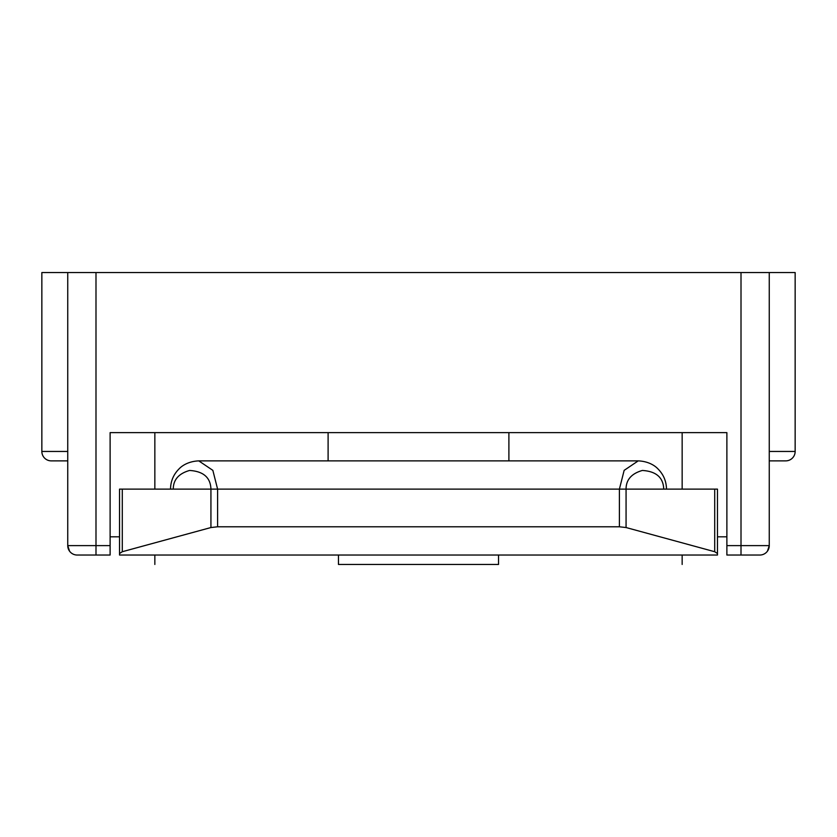 <?xml version="1.0" encoding="UTF-8"?>
<svg xmlns="http://www.w3.org/2000/svg" width="837" height="837" viewBox="0 0 837 837"><rect width="100%" height="100%" fill="white"/><g stroke="black" fill="none" stroke-linecap="round" stroke-linejoin="round"><path stroke-width="1.26" d="M767.456 551.154L769.255 545.619L726.882 545.619L726.882 555.036L759.839 555.036A9.416 9.416 0 0 0 769.255 545.619L769.255 272.548L795.15 272.548L795.15 451.457A9.416 9.416 0 0 1 785.734 460.873L769.255 460.873M741.007 555.036L741.007 272.548L769.255 272.548M726.882 545.619L726.882 432.624L110.118 432.624L110.118 555.036L77.161 555.036A9.416 9.416 0 0 1 67.745 545.619L69.544 551.154M328.104 460.873L328.104 432.624M119.534 536.81L110.118 536.81M717.466 536.81L726.882 536.81M741.007 272.548L95.993 272.548L95.993 545.619L67.745 545.619L67.745 272.548L95.993 272.548M508.896 460.873L508.896 432.624M498.538 555.036L498.538 564.452L338.462 564.452L338.462 555.036M119.534 553.529L119.534 489.122L170.528 489.122C170.643 481.129 173.562 474.307 179.275 468.668C180.938 466.889 187.09 461.396 198.767 460.873L212.849 470.363L217.599 489.122L217.599 526.787L210.934 527.54L122.296 551.719L119.534 553.529L119.534 555.036L717.466 555.036L717.466 553.529L714.704 551.719L626.066 527.54L619.401 526.787L619.401 489.122L624.151 470.363L638.233 460.873L198.767 460.873M638.233 460.873C649.91 461.396 656.062 466.889 657.725 468.668C663.438 474.307 666.357 481.129 666.482 489.122L717.466 489.122L717.466 553.529M173.269 489.122C173.28 479.789 178.71 473.564 189.57 470.457C203.401 471.315 210.526 477.529 210.934 489.122L626.066 489.122C626.066 479.789 631.496 473.575 642.356 470.457C656.198 471.315 663.312 477.529 663.731 489.122M217.599 526.787L619.401 526.787M794.711 454.303L794.93 453.497M67.745 451.457L41.85 451.457A9.416 9.416 0 0 0 51.266 460.873A9.416 9.416 0 0 1 41.85 451.457L41.85 272.548L67.745 272.548M51.266 460.873L67.745 460.873M42.07 453.497L42.289 454.303M626.066 527.54L626.066 489.122L717.466 489.122M119.534 489.122L210.934 489.122L210.934 527.54M682.155 432.624L682.155 489.122M682.155 555.036L682.155 564.452M154.845 432.624L154.845 489.122M154.845 555.036L154.845 564.452M95.993 555.036L95.993 545.619L110.118 545.619M122.296 551.719L122.296 489.122M714.704 489.122L714.704 551.719M769.255 451.457L795.15 451.457"/></g></svg>
